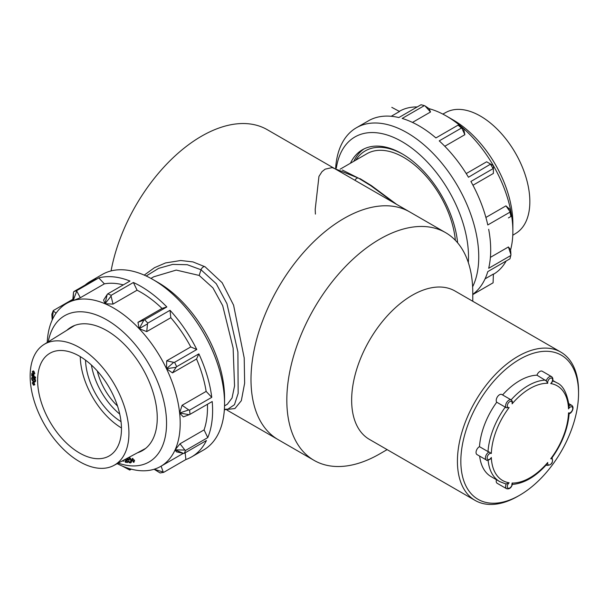 <?xml version="1.0" encoding="UTF-8"?>
<svg xmlns="http://www.w3.org/2000/svg" width="609" height="609" viewBox="0 0 609 609"><rect width="100%" height="100%" fill="white"/><g stroke="black" fill="none" stroke-linecap="round" stroke-linejoin="round"><path stroke-width="0.91" d="M111.074 270.921A131.491 75.919 120 0 1 201.518 136.203A131.491 75.919 120 0 1 267.267 129.687L409.72 211.932A131.491 75.919 120 0 0 343.971 218.448A131.491 75.919 120 0 0 258.071 334.318A131.491 75.919 120 0 0 278.229 439.683L314.054 460.366A131.491 75.919 120 0 0 379.803 453.85L387.126 449.625M150.941 278.412L153.742 276.791L176.245 270.084L199.189 275.443L212.937 287.905L222.688 305.649L233.125 348.028L234.549 385.916L232.059 397.981L227.332 404.247L224.523 405.868M117.514 406.013A44.632 25.768 60 0 1 97.303 371.01M146.175 275.999L158.629 268.363L172.69 264.405L187.26 264.709L201.008 269.757L216.279 283.756L226.951 303.708L237.898 351.979L238.165 393.338L234.473 404.696L227.903 409.172L224.378 409.263M455.365 240.311A73.582 42.485 -120 0 0 420.758 170.566A73.582 42.485 -120 0 0 366.892 153.734L340.104 169.203M353.859 161.256A79.269 45.766 60 0 1 364.091 148.878M402.838 154.229A76.856 44.373 -120 0 0 355.801 160.137M442.819 114.089L446.184 112.284A69.845 40.323 60 0 1 480.455 116.106A69.845 40.323 60 0 1 525.91 177.067A69.845 40.323 60 0 1 516.021 233.247L512.778 235.257M472.957 185.235L493.381 173.443L493.381 165.678A94.09 54.323 -120 0 0 463.556 128.568L464.865 134.688L461.949 128.408L463.556 128.568L458.189 125.073L435.915 137.931A101.33 58.502 -120 0 0 419.038 125.857A101.33 58.502 -120 0 0 402.161 118.443L424.359 105.623L421.04 104.74L398.842 117.552A101.33 58.502 -120 0 0 369.602 120.163L356.432 127.738A101.33 58.502 60 0 1 407.094 132.754A101.33 58.502 60 0 1 472.63 286.786M335.65 167.985A101.33 58.502 60 0 1 356.432 127.738M510.601 249.827L510.943 254.684L508.424 246.957L510.601 249.827A94.09 54.323 -120 0 0 512.869 231.253L512.869 223.374A84.445 48.75 -120 0 0 453.157 119.95L446.336 116.007A94.09 54.323 -120 0 0 429.117 108.684L430.51 112.01L412.476 122.417M417.211 106.948A94.09 54.323 -120 0 0 399.291 111.348L399.291 111.348M457.625 242.816A79.269 45.766 -120 0 0 401.978 153.727A79.269 45.766 -120 0 0 362.347 149.799A79.269 45.766 -120 0 0 350.449 163.227M468.321 262.548A94.09 54.323 -120 0 0 401.978 141.615A94.09 54.323 -120 0 0 336.32 168.122M472.774 294.543L493.1 282.812L493.381 274.05L485.069 278.846M493.1 282.812L472.774 294.581M493.381 274.324A94.09 54.323 -120 0 0 506.155 261.002M472.774 294.353A101.33 58.502 -120 0 0 487.786 271.614L509.984 258.795L510.943 254.684M391.214 116.289L399.527 111.493L391.8 107.351M430.51 112.01L425.074 105.958L429.117 108.684M425.074 105.958L424.359 105.623M458.12 125.119L461.439 128.057L439.234 140.877A101.33 58.502 -120 0 1 468.473 177.249L490.626 164.087L486.652 161.788L466.228 173.58M461.949 128.408L461.439 128.057M464.865 134.688L444.798 146.267M463.556 128.568A94.09 54.323 -120 0 0 446.336 116.014A94.09 54.323 -120 0 0 446.336 116.007L453.157 119.95M490.671 164.43L493.1 168.64L470.902 181.459A101.33 58.502 -120 0 1 487.786 224.965L509.984 212.145L510.943 216.454L510.601 210.059A94.09 54.323 -120 0 0 493.381 165.678L490.626 164.087M508.424 217.908L510.875 216.492M505.957 205.865L510.601 210.059L509.939 211.529L505.957 205.865L485.898 217.451M509.984 212.145L509.939 211.529M490.39 257.371L508.424 246.957M488.677 229.311A101.33 58.502 -120 0 1 488.677 268.295L510.875 255.476M512.869 231.253A94.09 54.323 -120 0 0 510.601 210.059M79.543 453.012A59.294 34.233 -120 0 0 109.186 455.951A59.294 34.233 -120 0 0 118.275 408.441A59.294 34.233 -120 0 0 79.543 356.189A59.294 34.233 -120 0 0 49.9 353.258A59.294 34.233 -120 0 0 40.811 400.768A59.294 34.233 -120 0 0 79.543 453.012M79.543 347.572A69.845 40.323 -120 0 0 43.977 344.496A69.845 40.323 -120 0 0 34.089 400.676A69.845 40.323 -120 0 0 79.543 461.63A69.845 40.323 -120 0 0 113.814 465.459A69.845 40.323 -120 0 0 125.347 409.712A69.845 40.323 -120 0 0 79.543 347.572M33.952 374.687L33.952 376.225L35.543 377.138L35.543 378.067L31.759 375.875L31.759 373.424L32.475 373.835L32.475 375.372L33.213 375.799L33.213 374.261L33.952 374.687M35.543 377.869L31.759 375.875M31.927 375.783L31.927 373.523M33.381 374.36L33.213 375.799M34.812 384.774L33.952 384.279L33.952 385.276L33.213 384.85L32.353 382.528L33.213 383.023L33.213 382.026L33.952 382.452L34.812 384.774M34.812 384.576L33.952 384.279M33.952 385.078L33.213 384.85M33.381 384.751L33.213 383.853M33.381 383.754L32.353 383.358M32.528 383.259L32.528 382.627M33.381 382.125L33.213 383.023M34.987 380.435A1.561 0.898 -120 0 0 34.157 378.615L34.157 379.947L33.518 379.582L33.518 377.466A2.733 1.576 60 0 1 35.619 380.8A2.992 1.728 60 0 1 35.017 381.904A2.992 1.728 60 0 1 33.518 381.759A2.862 1.652 60 0 1 31.653 378.509A2.596 1.5 60 0 1 32.193 377.336A2.596 1.5 60 0 1 32.475 377.237L32.833 378.044A1.302 0.754 -120 0 0 32.543 378.105A1.302 0.754 -120 0 0 32.285 378.874A2.078 1.203 -120 0 0 33.518 381.028A2.025 1.172 -120 0 0 34.584 381.158A2.025 1.172 -120 0 0 34.987 380.435L35.162 380.336A1.561 0.898 -120 0 0 34.325 378.516L34.157 378.615M33.693 377.55L33.693 379.483L34.157 379.75M32.285 377.298A2.596 1.5 -120 0 0 31.828 378.41A2.862 1.652 -120 0 0 33.693 381.66L33.518 381.759M33.693 381.66A2.992 1.728 -120 0 0 35.101 381.851M34.667 381.105A2.025 1.172 -120 0 0 34.751 381.059A2.025 1.172 -120 0 0 35.162 380.336M34.812 373.614L33.952 373.119L33.952 374.116L33.213 373.682L32.353 371.368L33.213 371.863L33.213 370.866L33.952 371.292L34.812 373.614M34.812 373.416L33.952 373.119M33.952 373.918L33.213 373.682M33.381 373.591L33.213 372.685M33.381 372.586L32.353 372.198M32.528 372.099L32.528 371.467M33.381 370.957L33.213 371.863M80.274 356.623A59.294 34.233 -120 0 0 121.457 427.96M85.534 360.147A51.872 29.948 -120 0 0 121.039 421.649M91.419 365.035A51.872 29.948 -120 0 0 119.752 414.105M72.852 299.285L53.265 310.59L51.826 314.305L52.214 319.961A94.09 54.323 60 0 1 66.617 303.419A94.09 54.323 60 0 1 73.209 300.557A94.09 54.323 60 0 1 105.037 303.746A94.09 54.323 60 0 1 139.179 328.685A94.09 54.323 60 0 1 166.485 368.689A94.09 54.323 60 0 1 175.156 391.069A94.09 54.323 60 0 1 179.632 413.031L182.091 405.282L188.744 409.933L179.632 413.031L189.247 414.683L183.324 416.891L179.632 413.031A94.09 54.323 60 0 1 175.11 449.845L180.02 443.786L184.9 450.074L175.11 449.845L183.4 453.362L176.374 451.825L175.11 449.845A94.09 54.323 60 0 1 160.707 466.395A94.09 54.323 60 0 1 154.115 469.257L160.129 472.972L163.676 472.356L185.874 459.536L185.159 452.807M85.138 285.042A101.33 58.502 60 0 1 90.292 281.388A101.33 58.502 60 0 1 96.039 278.747L73.841 291.566L76.567 290.729L80.335 297.732L73.209 300.557L72.775 300.054L73.506 292.358L73.209 300.557L76.597 291.406M185.874 459.536A101.33 58.502 60 0 0 191.622 456.902A101.33 58.502 60 0 0 206.451 440.513L184.253 453.332L185.57 450.424L207.768 437.612A101.33 58.502 60 0 0 212.206 401.529L190.008 414.341L189.566 410.154L211.765 397.334A101.33 58.502 60 0 0 207.182 375.783A101.33 58.502 60 0 0 198.869 353.859L176.671 366.679L174.585 362.325L196.783 349.505A101.33 58.502 60 0 0 170.018 310.293L147.82 323.113L144.645 319.755L166.843 306.944A101.33 58.502 60 0 0 133.379 282.492L111.181 295.312L107.77 293.858L129.968 281.038A101.33 58.502 60 0 0 98.765 277.91L76.567 290.729M191.622 456.902L203.566 450.005A101.33 58.502 -120 0 0 224.554 403.615A101.33 58.502 -120 0 0 219.126 368.894A101.33 58.502 -120 0 0 152.905 279.516A101.33 58.502 -120 0 0 102.236 274.492L90.292 281.388M48.225 341.862A84.445 48.75 60 0 1 100.873 316.802A84.445 48.75 60 0 1 162.024 394.381A84.445 48.75 60 0 1 118.215 463.099M47.22 342.486A94.09 54.323 60 0 1 52.214 319.961L53.318 311.016L56.081 313.171M66.891 330.268A71.291 41.161 60 0 1 71.192 327.102A71.291 41.161 60 0 1 153.43 393.513A71.291 41.161 60 0 1 142.483 450.584A71.291 41.161 60 0 1 137.596 452.723M152.905 279.516L158.02 282.469A94.09 54.323 60 0 1 219.514 365.461A94.09 54.323 60 0 1 224.554 397.707L224.554 403.615M198.869 353.859L196.54 359.005A94.09 54.323 60 0 1 202.454 375.311A94.09 54.323 60 0 1 206.147 391.397L211.765 397.334M196.54 359.005L172.484 372.891L166.485 368.689L166.699 360.817L173.732 362.355L166.485 368.689L176.1 367.296L172.484 372.891M184.253 453.332L183.4 453.362M184.9 450.074L185.57 450.424M180.02 443.786L204.076 429.901L207.768 437.612M190.008 414.341L189.247 414.683M188.744 409.933L189.566 410.154M182.091 405.282L206.147 391.397M207.433 404.285A94.09 54.323 60 0 1 204.076 429.901M176.671 366.679L176.1 367.296M173.732 362.355L174.585 362.325M166.699 360.817L190.754 346.932L196.783 349.505M139.179 328.685L137.961 322.306L143.884 320.098L139.179 328.685L147.485 323.897L146.754 331.601L139.179 328.685M170.018 310.293L170.809 317.715L146.754 331.601M147.82 323.113L147.485 323.897M143.884 320.098L144.645 319.755M137.961 322.306L162.017 308.42L166.843 306.944M170.809 317.715A94.09 54.323 60 0 1 190.754 346.932M105.037 303.746L103.583 300.07L107.199 294.474L105.037 303.746L111.059 296.119L113.023 304.089L105.037 303.746M133.379 282.492L137.078 290.204L113.023 304.089M111.181 295.312L111.059 296.119M107.199 294.474L107.77 293.858M137.078 290.204A94.09 54.323 60 0 1 162.017 308.42M98.765 277.91L104.383 283.847L80.335 297.732M73.506 292.358L73.841 291.566M104.383 283.847A94.09 54.323 60 0 1 123.315 284.883M53.265 310.59L53.318 311.016M129.74 468.74L129.527 469.904L122.287 466.06L129.747 470.064L131.3 469.166M161.096 466.167L163.22 472.028L154.115 469.257A94.09 54.323 60 0 1 122.287 466.06A94.09 54.323 60 0 1 117.179 463.655M163.22 472.028L163.676 472.356M126.505 458.661L127.646 462.497L125.34 462.261L125.02 461.18L126.459 461.325L126.132 460.214L124.579 459.696M127.608 462.376L125.34 462.261M125.507 462.162L125.226 461.196M126.132 460.214L126.459 461.325M126.299 460.115L124.685 460.069M132.968 458.562L133.348 459.848L134.285 459.947L134.619 461.066L133.683 460.975L134.064 462.261L133.287 462.185L132.907 460.891L131.97 460.8L131.635 459.681L132.572 459.772L132.191 458.486L132.968 458.562M134.581 460.944L133.683 460.975M134.033 462.14L133.287 462.185M133.462 462.086L132.907 460.891M133.074 460.792L131.97 460.8M132.138 460.701L131.841 459.704M132.397 458.501L132.572 459.772M130.356 461.782A2.436 1.408 -120 0 0 130.448 461.736A2.436 1.408 -120 0 0 130.905 460.122A2.375 1.37 -120 0 0 128.887 457.77L128.72 457.869A1.827 1.058 -120 0 0 128.202 457.938A1.827 1.058 -120 0 0 127.837 459.003L129.093 459.133L129.374 460.084L127.388 459.886A3.197 1.85 60 0 1 127.136 458.326M128.887 457.77A1.827 1.058 -120 0 0 128.377 457.839A1.827 1.058 -120 0 0 128.293 457.892M127.304 458.234A3.197 1.85 -120 0 0 127.555 459.787L129.344 459.962M129.177 457.23A3.502 2.025 60 0 1 131.415 460.29A3.35 1.934 60 0 1 130.836 462.741A3.35 1.934 60 0 1 130.212 462.901A3.045 1.758 60 0 1 128.202 461.5L128.606 461.013A1.522 0.883 -120 0 0 129.93 461.949A2.436 1.408 -120 0 0 130.273 461.835A2.436 1.408 -120 0 0 130.729 460.221A2.375 1.37 -120 0 0 128.72 457.869M128.644 461.074L128.377 461.401A3.045 1.758 -120 0 0 130.379 462.802L130.212 462.901M130.379 462.802A3.35 1.934 -120 0 0 130.92 462.688M123.345 460.351L123.597 461.211L122.691 460.701M123.558 461.097L122.82 461.135M122.988 461.036L122.866 460.61M472.774 301.272L472.774 292.807A131.491 75.919 120 0 0 445.544 232.615L409.72 211.932A131.491 75.919 120 0 0 278.229 287.851A131.491 75.919 120 0 0 278.229 439.683L227.028 410.116M445.544 232.615A131.491 75.919 120 0 0 314.054 308.535A131.491 75.919 120 0 0 314.054 460.366M560.813 352.101L455.037 291.033A85.648 49.451 120 0 0 369.389 340.477A85.648 49.451 120 0 0 369.389 439.378L475.165 500.446A85.648 49.451 -60 0 1 462.033 431.811A85.648 49.451 -60 0 1 517.985 356.341A85.648 49.451 -60 0 1 560.813 352.101A85.648 49.451 -60 0 1 578.55 391.305L578.55 393.277A83.235 48.058 120 0 0 519.69 359.295A83.235 48.058 120 0 0 460.838 461.241A83.235 48.058 120 0 0 519.69 495.224A83.235 48.058 120 0 0 578.55 393.277M519.69 495.224L517.985 496.206A85.648 49.451 -60 0 1 475.165 500.446M536.948 375.182L546.227 380.891A4.666 2.695 -60 0 1 551.579 376.644L542.2 371.224A4.666 2.695 120 0 0 536.948 375.182A57.056 32.947 120 0 0 502.585 394.944M488.007 451.596L479.481 446.671A4.666 2.695 120 0 0 476.322 450.767A4.666 2.695 120 0 0 477.014 454.588L486.393 460.008A4.666 2.695 -60 0 1 485.754 456.034A4.666 2.695 -60 0 1 489.088 451.977L488.007 451.596A57.056 32.947 -60 0 1 505.264 407.132L506.246 407.764A4.666 2.695 -60 0 1 506.757 402.328A4.666 2.695 -60 0 1 511.233 399.938L501.854 394.518A4.666 2.695 120 0 0 497.462 396.771A4.666 2.695 120 0 0 496.731 402.206L505.264 407.132M496.731 402.206A57.056 32.947 120 0 0 479.481 446.671M479.656 456.118A57.056 32.947 120 0 0 491.166 476.672L499.692 481.597A57.056 32.947 -60 0 1 488.106 460.29M496.426 479.709A4.666 2.695 120 0 0 497.188 483.295L506.566 488.707A4.666 2.695 -60 0 1 506.246 483.949L505.264 483.752M489.088 451.977L491.326 453.477A3.456 1.994 120 0 0 487.855 455.456A3.456 1.994 120 0 0 487.855 459.46A3.456 1.994 120 0 0 491.326 457.435L490.443 458.965C488.007 460.511 486.66 460.861 486.393 460.008M511.925 400.699L512.413 401.506L512.108 403.858A3.456 1.994 120 0 0 510.395 401.369A3.456 1.994 120 0 0 507.388 405.107A3.456 1.994 120 0 0 509.139 407.55L506.246 407.764M506.246 483.949L509.139 482.785A3.456 1.994 120 0 0 507.388 487.246A3.456 1.994 120 0 0 510.395 487.52A3.456 1.994 120 0 0 512.108 483.044L511.925 484.452M546.227 464.652L547.75 462.475A3.456 1.994 120 0 0 549.463 464.964A3.456 1.994 120 0 0 552.47 461.226A3.456 1.994 120 0 0 550.711 458.783L551.906 457.587M569.111 405.769A4.666 2.695 -60 0 1 571.752 405.343C575.01 407.741 571.196 413.762 569.141 413.625L569.141 413.625C567.893 428.835 562.16 443.588 551.967 457.861M569.057 413.374L568.532 412.856A3.456 1.994 120 0 0 572.003 410.877A3.456 1.994 120 0 0 572.003 406.873A3.456 1.994 120 0 0 568.532 408.898L569.057 405.807M551.579 376.644C553.261 378.044 553.33 380.062 551.769 382.688L550.711 383.556A3.456 1.994 120 0 0 552.47 379.087A3.456 1.994 120 0 0 549.463 378.813A3.456 1.994 120 0 0 547.75 383.289L546.227 380.891M199.189 275.443L201.008 269.757A3.669 2.116 -60 0 1 205.081 266.795L222.14 282.705L233.59 305.178L244.209 357.993L244.643 383.168L241.331 400.684L234.937 408.54L224.348 409.75M342.319 170.01L359.15 178.498M394.655 203.239L370.698 185.623L358.579 178.171A3.669 2.116 120 0 0 354.918 180.294M552.607 380.983A57.056 32.947 -60 0 1 556.755 382.764L552.759 380.458M511.111 399.869A57.056 32.947 -60 0 1 545.474 380.107M547.75 383.289A54.65 31.554 120 0 0 512.108 403.858M509.139 407.55A54.65 31.554 120 0 0 491.326 453.477M491.326 457.435A54.65 31.554 120 0 0 509.139 482.785M512.108 483.044A54.65 31.554 120 0 0 547.75 462.475M550.711 458.783A54.65 31.554 120 0 0 568.532 412.856M568.532 408.898A54.65 31.554 120 0 0 550.711 383.556M546.182 464.987L546.92 465.413A4.666 2.695 -60 0 1 546.326 464.827M144.234 275.116L154.48 267.694L165.534 262.936L180.683 260.515L192.946 261.908L205.081 266.795M359.995 178.612L371.383 185.608L396.725 204.434M358.579 178.171L332.156 167.582L325.153 169.157L322.024 171.631L318.956 176.397L315.203 209.367L315.409 214.102M43.977 344.496L74.625 325.472M113.814 465.459L145.612 448.43M160.707 466.395L183.309 453.347M66.617 303.419L72.798 299.849M571.752 405.343L568.897 403.691M499.692 481.597L505.706 483.919M511.781 484.467C523.717 483.691 535.372 476.992 546.745 464.363M556.755 382.764C562.937 385.17 567.063 392.98 569.149 406.203M512.413 401.506L511.233 399.938M506.566 488.707C509.429 489.377 511.408 487.801 512.496 483.98M546.92 465.413C551.739 465.101 553.429 462.505 551.982 457.633"/></g></svg>

